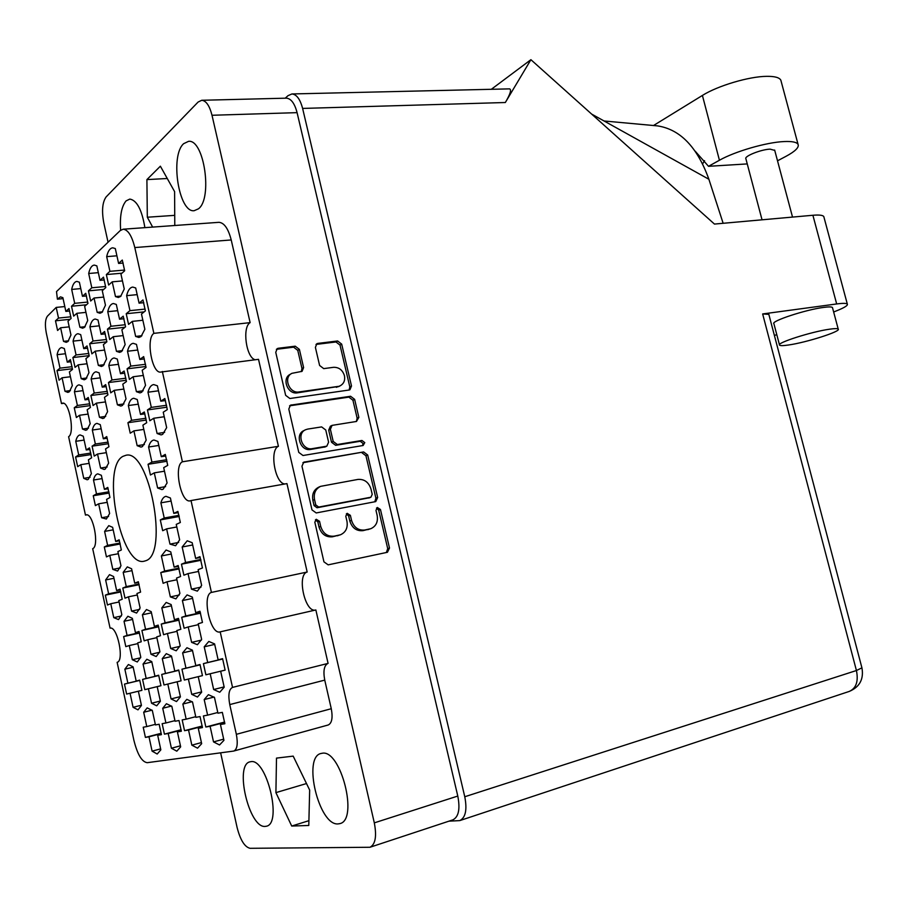 <?xml version="1.0" encoding="UTF-8"?>
<svg xmlns="http://www.w3.org/2000/svg" width="908" height="908" viewBox="0 0 908 908"><rect width="100%" height="100%" fill="white"/><g stroke="black" fill="none" stroke-linecap="round" stroke-linejoin="round"><path stroke-width="1.36" d="M233.844 751.03C237.238 749.27 238.066 743.709 236.352 734.322L331.272 708.717C332.941 717.751 331.919 723.177 328.231 724.981L233.572 751.086L147.221 762.686C141.864 761.914 137.426 754.446 133.896 740.292L117.132 662.318C124.612 661.058 117.325 625.771 110.084 628.143L92.684 548.682C99.585 546.31 93.127 512.816 86.169 514.836L85.465 515.086L68.611 436.703C74.967 433.332 69.235 401.45 62.573 403.141L61.483 403.595L46.285 332.907C44.81 324.758 45.218 319.151 47.5 316.075L56.205 307.415L58.509 318.072L55.49 320.808L57.579 330.467L60.609 327.765L63.537 341.363L66.193 342.316L67.952 341.533L70.96 334.973L67.975 321.205L71.108 318.413L68.974 308.55L65.853 311.399L62.879 297.676L60.45 296.859L57.408 299.186L56.512 291.593L120.231 230.575L123.136 229.213C127.983 229.679 131.876 235.796 134.804 247.566L153.872 333.361L250.131 322.624L231.222 239.95L134.804 247.566M69.36 391.768L72.334 385.571L69.394 371.917L72.504 369.408L70.381 359.625L67.283 362.167L64.343 348.547L61.687 347.582C59.565 347.889 58.033 350.261 57.102 354.699L60.007 368.149L57.011 370.612L59.077 380.202L62.073 377.785L64.99 391.28L67.862 392.392L69.36 391.768M122.467 405.445L126.019 398.873L122.784 384.175L126.439 381.553L124.124 371.02L120.492 373.699L117.28 359.046L114.124 357.968C111.695 358.308 109.925 360.828 108.812 365.504L111.968 379.975L108.472 382.552L110.731 392.846L114.238 390.326L117.416 404.832L120.832 406.08L122.467 405.445M102.071 312.329L105.464 305.213L102.275 290.696L105.793 287.575L103.501 277.156L100.005 280.334L96.838 265.862L94.307 265.091C91.719 265.408 89.847 268.212 88.689 273.501L91.81 287.791L88.439 290.855L90.664 301.025L94.046 298.017L97.179 312.352L99.971 313.26L102.071 312.329M88.258 479.367L91.368 473.658L88.382 459.845L91.617 457.78L89.472 447.882L86.249 449.982L83.275 436.203L80.086 434.921C78.111 435.25 76.669 437.384 75.761 441.311L78.701 454.931L75.591 456.962L77.679 466.655L80.801 464.669L83.74 478.323L87.157 479.764L88.258 479.367M85.806 379.101L88.973 372.655L85.919 358.637L89.211 355.993L87.02 345.937L83.752 348.627L80.71 334.655L77.986 333.701C75.716 334.019 74.081 336.493 73.071 341.136L76.068 354.949L72.901 357.548L75.035 367.377L78.202 364.834L81.209 378.681L84.172 379.782L85.806 379.101M105.317 469.039L108.631 463.114L105.544 448.927L108.949 446.747L106.735 436.578L103.342 438.802L100.266 424.649L96.963 423.378C94.852 423.718 93.308 425.943 92.332 430.04L95.363 444.023L92.094 446.169L94.239 456.111L97.531 454.023L100.572 468.04L104.125 469.47L105.317 469.039M103.172 365.72L106.542 359.012L103.387 344.609L106.872 341.817L104.602 331.488L101.14 334.326L98.007 319.968L95.204 319.037C92.786 319.366 91.027 321.954 89.926 326.823L93.025 341.011L89.688 343.746L91.878 353.848L95.238 351.158L98.336 365.391L101.39 366.469L103.172 365.72M163.134 489.208L167.083 482.954L163.701 467.631L167.719 465.395L165.279 454.409L161.284 456.701L157.913 441.447L153.94 440.005C151.545 440.403 149.763 442.741 148.594 447.02L151.908 462.081L148.061 464.294L150.422 475.02L154.281 472.864L157.617 487.982L161.908 489.605L163.134 489.208M87.043 429.768L90.187 423.696L87.168 409.78L90.425 407.442L88.258 397.454L85.012 399.849L82.004 385.968L79.041 384.856C76.919 385.185 75.387 387.478 74.433 391.757L77.396 405.467L74.263 407.771L76.374 417.532L79.518 415.274L82.492 429.03L85.681 430.29L87.043 429.768M106.361 519.036L109.63 513.485L106.588 499.4L109.959 497.516L107.768 487.414L104.409 489.344L101.367 475.304L97.826 473.851C95.862 474.203 94.421 476.257 93.501 480.014L96.498 493.884L93.252 495.745L95.385 505.62L98.643 503.815L101.651 517.73L106.361 519.036M84.535 327.334L87.724 320.501L84.648 306.371L87.963 303.431L85.749 293.295L82.458 296.303L79.382 282.218L76.908 281.412C74.49 281.718 72.742 284.397 71.675 289.436L74.706 303.34L71.516 306.246L73.673 316.143L76.862 313.305L79.904 327.255L82.617 328.197L84.535 327.334M104.261 417.941L107.598 411.642L104.477 397.341L107.927 394.866L105.68 384.606L102.252 387.137L99.142 372.882L96.089 371.792C93.83 372.121 92.173 374.527 91.141 378.999L94.205 393.073L90.902 395.513L93.07 405.536L96.396 403.141L99.46 417.271L102.774 418.52L104.261 417.941M141.75 392.211L145.53 385.355L142.193 370.237L146.052 367.456L143.657 356.617L139.809 359.454L136.472 344.382L133.226 343.326C130.627 343.689 128.72 346.323 127.506 351.237L130.775 366.106L127.075 368.841L129.401 379.419L133.124 376.752L136.404 391.677L139.957 392.903L141.75 392.211M142.442 446.577L146.177 440.164L142.885 425.16L146.699 422.731L144.338 411.971L140.524 414.457L137.233 399.509L133.692 398.26C131.274 398.635 129.492 401.064 128.357 405.547L131.592 420.302L127.926 422.708L130.23 433.207L133.907 430.869L137.153 445.68L140.99 447.099L142.442 446.577M121.558 351.566L125.145 344.575L121.876 329.763L125.565 326.801L123.216 316.177L119.55 319.196L116.303 304.43L113.443 303.522C110.844 303.862 108.949 306.586 107.757 311.694L110.958 326.267L107.428 329.161L109.698 339.547L113.239 336.698L116.451 351.317L119.595 352.383L121.558 351.566M162.68 434.342L166.663 427.645L163.236 412.198L167.299 409.621L164.847 398.544L160.795 401.188L157.39 385.798L153.713 384.572C151.125 384.958 149.218 387.512 147.97 392.211L151.318 407.397L147.436 409.939L149.82 420.745L153.724 418.259L157.095 433.502L161.079 434.909L162.68 434.342M141.035 336.573L144.86 329.264L141.478 314.02L145.382 310.888L142.953 299.946L139.072 303.147L135.701 287.961L132.772 287.076C129.98 287.427 127.937 290.288 126.632 295.656L129.946 310.649L126.212 313.725L128.561 324.394L132.318 321.375L135.644 336.425L138.879 337.458L141.035 336.573M120.628 296.451L124.248 289.016L120.946 274.08L124.668 270.777L122.296 260.063L118.596 263.433L115.305 248.554L112.751 247.816C109.97 248.134 107.938 251.073 106.679 256.646L109.913 271.333L106.35 274.568L108.642 285.033L112.229 281.843L115.475 296.587L118.324 297.472L120.628 296.451M205.832 727.013L210.088 726.275L213.528 741.904L219.543 744.969L223.936 740.338L220.44 724.493L224.855 723.733L222.335 712.371L217.943 713.2L214.458 697.412L208.409 694.688L204.198 699.569L207.626 715.141L203.403 715.935L205.832 727.013L224.617 722.053M219.747 692.248L224.197 687.197L220.655 671.216L225.127 670.127L222.585 658.663L218.124 659.821L214.594 643.908L208.817 641.445L204.221 646.825L207.694 662.522L203.415 663.635L205.878 674.803L225.127 670.115L210.179 673.759L213.652 689.524L219.747 692.248M197.365 591.131L201.633 585.422L198.137 569.656L202.45 567.977L199.942 556.672L195.651 558.42L192.167 542.7L187.23 540.782L182.167 547.002L185.595 562.506L181.464 564.186L183.904 575.207L188.047 573.595L191.474 589.144L197.365 591.131M197.49 697.038L201.655 692.168L198.239 676.664L202.45 675.643L199.998 664.52L195.81 665.609L192.405 650.151L186.934 647.733L182.633 652.909L185.981 668.152L181.952 669.196L184.324 680.047L202.45 675.62L188.376 679.059L191.736 694.359L197.49 697.038M175.914 598.871L179.909 593.389L176.538 578.078L180.601 576.501L178.172 565.525L174.143 567.159L170.783 551.905L166.085 549.998L161.363 555.957L164.666 571.019L160.773 572.596L163.122 583.311L167.027 581.79L170.341 596.896L175.914 598.871M197.433 644.703L201.644 639.425L198.194 623.796L202.45 622.445L199.964 611.232L195.731 612.639L192.292 597.067L187.071 594.899L182.406 600.574L185.788 615.942L181.713 617.292L184.12 628.234L188.217 626.94L191.611 642.365L197.433 644.703M156.199 656.541L159.91 651.649L156.698 636.894L160.489 635.691L158.174 625.113L154.405 626.361L151.193 611.651L146.483 609.529L142.397 614.784L145.552 629.301L141.92 630.504L144.168 640.844L147.811 639.697L150.978 654.259L156.199 656.541M164.427 734.141L168.207 733.494L171.408 748.237L176.799 751.177L180.669 746.841L177.412 731.905L181.339 731.235L179.001 720.521L175.085 721.247L171.839 706.356L166.436 703.723L162.725 708.274L165.914 722.972L162.146 723.676L164.427 734.141L181.123 729.76M117.609 571.03L120.968 565.763L117.892 551.587L121.343 549.976L119.141 539.806L115.702 541.463L112.637 527.332L108.756 525.653L104.613 531.407L107.621 545.367L104.307 546.968L106.452 556.91L109.789 555.356L112.808 569.373L117.609 571.03M137.29 661.977L140.785 657.244L137.675 642.898L141.251 641.763L139.015 631.469L135.451 632.649L132.352 618.348L127.869 616.248L124.033 621.299L127.086 635.43L123.647 636.576L125.815 646.632L129.276 645.543L132.33 659.719L137.29 661.977M175.607 545.731L179.648 539.829L176.243 524.393L180.34 522.486L177.889 511.408L173.803 513.383L170.409 498.004L165.994 496.324C163.724 496.744 162.021 498.912 160.886 502.839L164.223 518.014L160.296 519.921L162.668 530.715L166.618 528.876L169.966 544.108L175.607 545.731M176.504 701.555L180.42 696.856L177.128 681.795L181.101 680.83L178.728 670.025L174.779 671.057L171.499 656.041L166.3 653.658L162.282 658.64L165.506 673.452L161.703 674.44L163.996 684.984L181.089 680.818L167.821 684.053L171.067 698.922L176.504 701.555M136.575 613.059L140.104 607.974L136.96 593.514L140.581 592.107L138.322 581.733L134.725 583.197L131.592 568.771L127.313 566.887L123.182 572.392L126.269 586.625L122.796 588.043L124.998 598.179L128.482 596.817L131.581 611.107L136.575 613.059M156.709 705.811L160.387 701.282L157.197 686.641L160.954 685.722L158.662 675.223L154.939 676.199L151.761 661.603L146.835 659.242L143.055 664.054L146.177 678.458L142.579 679.4L144.792 689.649L160.943 685.71L148.413 688.775L151.545 703.235L156.709 705.811M118.505 619.585L121.831 614.671L118.789 600.597L122.217 599.257L120.026 589.167L116.621 590.552L113.591 576.523L109.505 574.65L105.634 579.951L108.62 593.809L105.339 595.149L107.462 605.012L110.765 603.729L113.761 617.633L118.505 619.585M184.528 730.679L188.535 729.987L191.849 745.162L197.547 748.169L201.667 743.686L198.284 728.307L202.45 727.592L200.021 716.56L195.878 717.343L192.519 702.02L186.81 699.33L182.86 704.052L186.163 719.17L182.179 719.919L184.528 730.679L202.223 726.025M176.209 650.798L180.17 645.713L176.833 630.538L180.851 629.267L178.456 618.382L174.461 619.699L171.147 604.569L166.187 602.424L161.828 607.883L165.097 622.82L161.249 624.091L163.565 634.726L167.424 633.5L170.704 648.482L176.209 650.798M137.982 709.852L141.444 705.459L138.368 691.215L141.909 690.352L139.707 680.137L136.177 681.057L133.101 666.858L128.414 664.531L124.861 669.173L127.88 683.202L124.475 684.087L126.632 694.064L141.909 690.341L130.048 693.235L133.079 707.309L137.982 709.852M160.637 748.862L152.09 751.143L157.197 754.015L160.841 749.826L157.697 735.298L161.363 734.334M291.218 373.744L290.333 374.266C281.378 378.261 287.632 394.753 297.381 392.846L339.149 386.354M336.346 387.33L340.262 385.752C343.871 383.687 345.267 380.327 344.438 375.674C342.566 369.976 338.945 367.195 333.565 367.309L323.713 368.625L319.605 365.47L315.394 347.389L316.847 343.712L317.834 343.406L337.628 340.977L341.68 344.121L351.498 385.991L349.932 389.77L349.126 390.02L349.807 386.899L340.012 345.097L335.971 341.964L315.984 344.427M364.778 442.616L361.94 440.471L337.322 444.523L333.202 441.436L330.376 429.291L332.067 425.375L356.492 421.46L358.853 417.374L354.631 399.35L350.59 396.263L290.447 405.172L288.801 409.054L298.766 452.388L302.988 455.51L363.121 445.499L364.778 442.616M362.598 445.59L363.052 443.41L360.215 441.277L361.94 440.471M122.966 456.338C100.958 467.223 120.946 567.307 144.054 561.235L145.757 560.735C169.092 554.13 149.218 448.734 125.951 455.271L122.966 456.338M322.079 753.277L321.148 753.458C302.33 756.693 318.878 826.008 338.116 823.908L339.796 823.635C358.864 820.117 340.75 748.85 322.079 753.277M250.778 761.687L250.086 761.823C234.162 764.377 248.985 828.323 265.17 826.416L266.43 826.223C282.57 823.477 266.521 757.828 250.778 761.687M144.883 227.647C141.909 209.816 136.881 200.293 129.821 199.079L126.11 200.872C121.513 206.343 119.686 216.127 120.639 230.223M183.677 143.657C169.773 155.665 178.785 213.028 194.176 210.701L198.466 208.817C212.801 198.432 204.107 139.026 188.558 141.342L183.677 143.657M55.49 320.808L70.12 319.298M57.011 370.612L72.402 368.75M108.472 382.552L126.257 380.282M88.439 290.855L103.705 289.425M75.591 456.962L91.106 454.579M72.901 357.548L89.154 355.641M92.094 446.169L108.472 443.706M89.688 343.746L106.872 341.817M148.061 464.294L167.038 461.253M74.263 407.771L90.153 405.626M93.252 495.745L109.21 493.055M71.516 306.246L86.453 304.77M90.902 395.513L107.689 393.3M127.075 368.841L145.916 366.503M127.926 422.708L146.302 420.064M107.428 329.161L124.986 327.266M147.436 409.939L166.936 407.204M126.212 313.725L144.156 311.875M106.35 274.568L121.944 273.195M203.415 663.635L222.687 659.015M181.464 564.186L200.974 560.281M181.952 669.196L200.101 664.849M160.773 572.596L179.137 568.896M181.713 617.292L200.543 613.15M141.92 630.504L158.673 626.792M104.307 546.968L120.253 543.971M123.647 636.576L139.48 633.058M160.296 519.921L179.262 516.47M161.703 674.44L178.819 670.331M122.796 588.043L139.151 584.695M142.579 679.4L158.752 675.518M105.339 595.149L120.809 591.959M161.249 624.091L178.989 620.175M124.475 684.087L139.787 680.41M152.09 751.143L148.991 736.797L145.416 737.41L161.204 733.278M145.416 737.41L143.214 727.24L146.778 726.57L143.691 712.269L147.187 707.865L152.317 710.453L155.45 724.936L159.15 724.244L161.408 734.663L157.697 735.298M63.083 298.641L57.408 299.186M338.026 386.433L299.016 391.938C289.255 393.845 282.978 377.319 291.945 373.324L302.069 371.338L303.601 367.581L299.39 349.376L295.225 346.186L278.302 348.263L277.235 348.604L275.748 352.315L285.645 395.332L289.868 398.51L349.126 390.02M363.631 451.946L303.783 462.161L301.955 466.213L311.989 509.887L316.211 512.952L375.753 501.591L377.649 497.493L367.683 454.999L363.631 451.946L302.92 462.717M220.633 752.823L237.113 827.551C240.37 840.138 244.695 847.062 250.086 848.31L369.953 847.266C375.413 844.44 376.865 836.302 374.312 822.864L212.007 115.271C209.578 105.748 206.161 100.754 201.758 100.277L198.114 102.037L106.111 196.934C102.377 202.223 101.605 210.872 103.784 222.88L108.052 242.243M201.758 100.277L286.44 98.166C291.116 98.609 294.669 103.444 297.086 112.649L457.791 796.055C460.288 809.039 458.631 816.984 452.831 819.879L369.953 847.266M320.717 526.424L319.548 521.317L316.245 519.274L314.838 522.236L323.94 561.836L328.163 564.855L387.444 552.28L389.498 548.035L380.463 509.513L377.319 507.493L375.98 510.375L377.149 515.369C378.193 521.839 376.071 526.288 370.793 528.706L364.71 530.022C358.229 530.59 353.848 527.366 351.544 520.386L350.375 515.347L347.162 513.315L345.789 516.232L346.958 521.283C347.991 527.82 345.823 532.326 340.432 534.801L334.144 536.163C327.516 536.753 323.032 533.507 320.717 526.424L319.026 527.071C321.341 534.142 325.813 537.377 332.43 536.798L334.144 536.163M85.465 515.086L86.816 514.847M153.872 333.361C145.7 338.491 152.022 373.937 160.773 372.076L258.519 359.33L278.416 446.305L182.406 461.786C173.462 465.656 180.828 503.214 190.078 500.853L191.021 500.558L211.428 592.425L307.176 572.029L286.951 483.612L191.021 500.558M162.339 371.474L182.406 461.786M315.859 609.96L328.083 663.385L232.539 687.401L220.19 631.855L315.859 609.96M61.483 403.595L63.662 403.311M236.352 734.322L229.758 704.585C228.01 694.949 228.918 689.229 232.516 687.413L232.539 687.401M331.272 708.717L324.746 680.115L229.758 704.585M123.136 229.213L218.93 222.324C224.185 222.732 228.283 228.612 231.222 239.95M255.171 359.75C246.17 357.786 241.993 327.164 250.131 322.624M285.021 483.953C275.135 484.112 269.154 449.959 278.416 446.305M315.428 610.062C304.884 612.752 296.644 574.605 307.176 572.029M327.901 663.43C324.111 665.428 323.055 670.989 324.746 680.115M293.182 756.126L276.497 758.112L275.907 792.627L291.718 826.042L308.788 825.474L309.662 790.062L293.182 756.126M174.79 225.502L174.597 191.611L160.376 166.198L146.903 179.602L147.323 217.228L152.646 227.091M211.428 592.425C201.655 594.876 210.213 634.817 219.918 631.923L220.19 631.855M205.878 674.803L210.179 673.759M184.324 680.047L188.376 679.059M163.996 684.984L167.821 684.053M144.792 689.649L148.413 688.775M126.632 694.064L130.048 693.235M174.733 215.355L147.323 217.228M167.254 178.501L146.903 179.602M308.902 820.684L291.718 826.042M306.495 783.547L275.907 792.627M56.205 307.415L64.808 306.564M340.432 534.801L332.43 536.798M370.793 528.706L362.95 530.658C356.492 531.214 352.111 528.013 349.818 521.033L348.649 516.005L346.345 513.86M386.365 552.518L387.716 548.636L378.693 510.183L376.502 508.06M319.026 527.071L317.857 521.986L315.439 519.807M374.8 501.806L375.889 498.186L365.947 455.771L361.906 452.729M315.768 504.916L318.708 507.073L370.907 497.221L372.223 494.361L370.997 489.117C368.75 482.227 364.403 478.993 357.979 479.413L320.626 486.348C315.553 488.879 313.521 493.282 314.531 499.559L315.768 504.916L314.089 505.608L317.028 507.754L318.708 507.073M369.533 497.732L317.028 507.754M320.184 486.529L318.935 487.074C313.873 489.605 311.841 493.997 312.851 500.263L314.531 499.559M314.089 505.608L312.851 500.263M356.356 421.471L357.15 418.225L352.928 400.224L348.888 397.136L289.584 405.808M331.874 425.477L330.387 426.215L328.696 430.12L331.511 442.241L335.631 445.317L360.215 441.277M307.755 429.075L305.667 429.7C296.156 433.457 302.228 450.833 312.284 448.643L326.835 446.157L328.594 442.185L325.768 430.017L321.625 426.908L307.755 429.075M305.099 429.995L304.021 430.54C294.521 434.285 300.582 451.639 310.615 449.437L312.284 448.643M325.336 446.872L310.615 449.437M301.308 371.61L301.978 368.534L297.767 350.363L293.613 347.174L276.373 349.319M152.045 710.158L143.691 712.269M146.778 726.57L155.325 724.357M148.991 736.797L161.249 733.585M136.177 681.057L139.719 680.205M133.181 667.221L124.861 669.173M127.88 683.202L139.764 680.353M141.398 705.232L133.079 707.309M138.368 691.215L141.909 690.352M174.461 619.699L178.581 618.791M171.419 605.818L161.828 607.883M165.097 622.82L178.876 619.778M167.424 633.5L177.015 631.344M179.954 646.348L170.704 648.482M192.201 701.68L182.86 704.052M186.163 719.17L195.742 716.684M188.535 729.987L202.28 726.377M201.417 742.585L191.849 745.162M198.284 728.307L202.405 727.229M116.621 590.552L120.219 589.814M113.965 578.283L105.634 579.951M108.62 593.809L120.639 591.335M110.765 603.729L119.096 601.981M121.411 615.987L113.761 617.633M154.939 676.199L158.684 675.291M151.852 661.989L143.055 664.054M146.177 678.458L158.73 675.45M160.33 701.033L151.545 703.235M157.197 686.641L160.943 685.722M134.725 583.197L138.527 582.414M131.989 570.644L123.182 572.392M126.269 586.625L138.981 584.037M128.482 596.817L137.29 594.99M139.639 609.381L131.581 611.107M174.779 671.057L178.751 670.104M171.589 656.461L162.282 658.64M165.506 673.452L178.808 670.263M180.363 696.595L171.067 698.922M177.128 681.795L181.089 680.83M173.803 513.383L178.252 512.589M171.079 501.057L160.886 502.839M164.223 518.014L179.001 515.335M166.618 528.876L176.81 526.981M178.638 542.439L169.966 544.108M135.451 632.649L139.128 631.843M132.591 619.449L124.033 621.299M127.086 635.43L139.378 632.694M129.276 645.543L137.834 643.613M140.604 657.801L132.33 659.719M115.702 541.463L119.425 540.771M113.182 529.841L104.613 531.407M107.621 545.367L120.026 543.041M109.789 555.356L118.358 553.721M120.231 567.909L112.808 569.373M171.544 706.049L162.725 708.274M165.914 722.972L174.96 720.634M168.207 733.494L181.169 730.089M180.442 745.808L171.408 748.237M177.412 731.905L181.294 730.883M154.405 626.361L158.298 625.499M151.454 612.821L142.397 614.784M145.552 629.301L158.559 626.418M147.811 639.697L156.868 637.654M159.717 652.239L150.978 654.259M195.731 612.639L200.112 611.686M192.587 598.395L182.406 600.574M185.788 615.942L200.418 612.73M188.217 626.94L198.387 624.659M201.406 640.106L191.611 642.365M174.143 567.159L178.422 566.308M171.249 554.028L161.363 555.957M164.666 571.019L178.944 568.147M167.027 581.79L176.912 579.758M179.33 594.99L170.341 596.896M195.81 665.609L200.021 664.599M192.507 650.605L182.633 652.909M185.981 668.152L200.078 664.77M201.599 691.896L191.736 694.359M198.239 676.664L202.45 675.631M195.651 558.42L200.203 557.512M192.666 544.97L182.167 547.002M185.595 562.506L200.77 559.476M188.047 573.595L198.546 571.45M200.986 587.147L191.474 589.144M218.124 659.821L222.608 658.754M214.708 644.385L204.221 646.825M207.694 662.522L222.664 658.936M224.128 686.902L213.652 689.524M220.655 671.216L225.127 670.127M214.095 697.06L204.198 699.569M207.626 715.141L217.784 712.496M210.088 726.275L224.673 722.428M223.674 739.157L213.528 741.904M220.44 724.493L224.798 723.347M118.596 263.433L123.17 263.048M116.916 255.806L106.679 256.646M109.913 271.333L124.566 270.062M112.229 281.843L122.455 280.913M121.059 296.042L115.475 296.587M139.072 303.147L143.77 302.682M137.187 294.635L126.632 295.656M129.946 310.649L145.132 309.095M132.318 321.375L142.862 320.252M141.932 335.71L135.644 336.425M160.795 401.188L165.449 400.553M158.503 390.803L147.97 392.211M151.318 407.397L166.584 405.263M153.724 418.259L164.246 416.749M164.643 432.367L157.095 433.502M119.55 319.196L123.965 318.731M117.677 310.684L107.757 311.694M110.958 326.267L125.259 324.735M113.239 336.698L123.159 335.597M122.523 350.613L116.451 351.317M140.524 414.457L144.894 413.844M138.266 404.185L128.357 405.547M131.592 420.302L145.961 418.259M133.907 430.869L143.816 429.416M144.383 444.579L137.153 445.68M139.809 359.454L144.338 358.91M137.721 350.034L127.506 351.237M130.775 366.106L145.564 364.29M133.124 376.752L143.339 375.458M143.192 390.781L136.404 391.677M102.252 387.137L106.27 386.615M100.232 377.853L91.141 378.999M94.205 393.073L107.36 391.348M96.396 403.141L105.476 401.926M105.725 416.386L99.46 417.271M82.458 296.303L86.51 295.917M80.778 288.596L71.675 289.436M74.706 303.34L87.77 302.069M76.862 313.305L85.954 312.375M85.159 326.698L79.904 327.255M104.409 489.344L108.154 488.72M102.082 478.618L93.501 480.014M96.498 493.884L108.937 491.796M98.643 503.815L107.223 502.34M108.563 516.504L101.651 517.73M85.012 399.849L88.802 399.338M83.014 390.644L74.433 391.757M77.396 405.467L89.824 403.788M79.518 415.274L88.099 414.093M88.496 428.167L82.492 429.03M161.284 456.701L165.767 455.998M158.798 445.453L148.594 447.02M151.908 462.081L166.72 459.72M154.281 472.864L164.484 471.195M165.597 486.631L157.617 487.982M101.14 334.326L105.294 333.872M99.29 325.824L89.926 326.823M93.025 341.011L106.52 339.501M95.238 351.158L104.59 350.079M104.204 364.675L98.336 365.391M103.342 438.802L107.223 438.224M101.163 428.769L92.332 430.04M95.363 444.023L108.165 442.105M97.531 454.023L106.361 452.661M107.178 466.984L100.572 468.04M83.752 348.627L87.667 348.184M81.902 340.159L73.071 341.136M76.068 354.949L88.814 353.462M78.202 364.834L87.043 363.767M86.862 377.978L81.209 378.681M86.249 449.982L89.926 449.426M84.115 440.085L75.761 441.311M78.701 454.931L90.8 453.081M80.801 464.669L89.143 463.364M90.062 477.302L83.74 478.323M100.005 280.334L104.307 279.948M98.325 272.661L88.689 273.501M91.81 287.791L105.634 286.508M94.046 298.017L103.682 297.086M102.604 311.796L97.179 312.352M120.492 373.699L124.748 373.165M118.437 364.335L108.812 365.504M111.968 379.975L125.906 378.205M114.238 390.326L123.863 389.067M123.931 403.946L117.416 404.832M67.283 362.167L70.983 361.724M65.455 353.734L57.102 354.699M60.007 368.149L72.073 366.696M62.073 377.785L70.438 376.752M70.438 390.576L64.99 391.28M65.853 311.399L69.678 311.013M58.509 318.072L70.881 316.801M60.609 327.765L69.201 326.857M68.645 340.795L63.537 341.363M695.222 151.216L708.512 166.312L719.431 160.251C734.901 151.443 766.454 142.284 784.069 141.557C792.082 141.194 796.747 142.136 798.064 144.383C799.244 147.368 795.249 151.341 786.056 156.289L777.52 160.807M653.431 125.565L702.406 95.442C717.581 85.829 748.93 76.465 766.636 76.34C774.672 76.238 779.405 77.52 780.835 80.176L781.164 81.38M788.632 344.983C806.395 342.486 841.341 331.363 838.22 329.093C837.562 328.424 834.679 328.458 829.583 329.195C811.57 331.636 775.965 343.065 779.552 345.142C780.278 345.834 783.309 345.778 788.632 344.983M832.545 307.903L832.454 307.528C831.762 306.756 828.868 306.711 823.76 307.392C805.725 309.617 770.245 321.341 773.911 323.747L779.461 344.802M762.039 219.815L745.899 158.798C743.811 156.346 760.972 149.457 770.075 149.139L774.74 150.387M708.512 166.312L747.25 163.917M448.938 821.173L459.754 820.605C465.588 817.688 467.268 809.732 464.771 796.747L302.614 108.427C300.185 99.222 296.621 94.398 291.922 93.955L509.604 88.87C511.658 89.642 510.239 94.182 505.336 102.513L530.908 59.69L714.46 224.072L812.898 215.264C819.209 214.731 822.841 215.162 823.794 216.569L847.334 304.123C848.004 305.44 844.429 307.676 836.62 310.808L833.646 311.989M776.76 334.587L774.41 335.517M847.334 304.123C846.494 303.181 842.942 303.124 836.677 303.953L762.652 313.952L768.826 314.338M823.794 216.569L823.976 217.228M530.908 59.69L491.319 89.302M291.922 93.955L287.961 95.692L285.248 98.2M604.047 120.98L657.483 125.883C680.217 129.356 697.344 147.153 708.887 179.262L723.143 223.3M708.887 179.262L591.664 114.09M702.656 163.815L704.551 160.682M374.312 822.864L457.791 796.055M297.086 112.649L212.007 115.271M337.413 535.799L339.127 535.164M348.649 516.005L350.375 515.347M349.818 521.033L351.544 520.386M362.95 530.658L364.71 530.022M367.808 529.682L369.567 529.046M378.693 510.183L380.463 509.513M387.716 548.636L389.498 548.035M317.857 521.986L319.548 521.317M303 462.649L304.475 461.956M365.947 455.771L367.683 454.999M375.889 498.186L377.649 497.493M368.83 498.004L370.577 497.312M289.72 405.785L291.332 404.9M348.888 397.136L350.59 396.263M352.928 400.224L354.631 399.35M357.15 418.225L358.853 417.374M328.696 430.12L330.376 429.291M331.511 442.241L333.202 441.436M335.631 445.317L337.322 444.523M324.462 447.156L326.142 446.361M297.767 350.363L299.39 349.376M301.978 368.534L303.601 367.581M297.381 392.846L299.016 391.938M316.2 344.393L317.834 343.406M335.971 341.964L337.628 340.977M340.012 345.097L341.68 344.121M349.807 386.899L351.498 385.991M276.713 349.262L278.302 348.263M293.613 347.174L295.225 346.186M719.431 160.251L702.406 95.442M836.677 303.953L812.898 215.264M505.336 102.513L302.614 108.427M464.771 796.747L856.426 670.524L762.652 313.952M861.93 667.845L856.426 670.524C858.593 681.329 856.21 688.298 849.264 691.419C859.638 687.038 863.871 679.252 861.976 668.05L768.758 314.054M338.582 386.66L340.262 385.752M369.159 497.913L370.907 497.221M325.166 446.952L326.835 446.157M838.22 329.093L832.454 307.528M774.649 150.047L792.525 217.091M620.312 130.026L629.414 135.076M849.264 691.419L459.754 820.605M798.064 144.383L780.835 80.176"/></g></svg>
